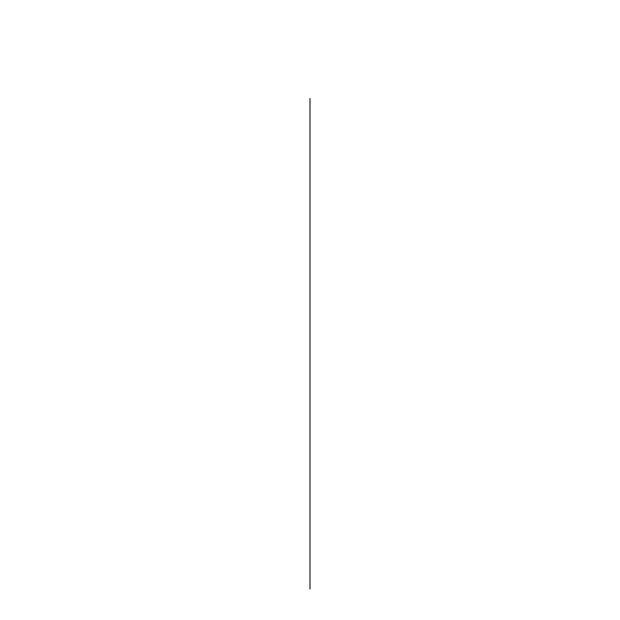 <?xml version="1.0" encoding="UTF-8"?>
<svg xmlns="http://www.w3.org/2000/svg" width="620" height="620" viewBox="0 0 620 620"><rect width="100%" height="100%" fill="white"/><g stroke="black" fill="none" stroke-linecap="round" stroke-linejoin="round"><path stroke-width="0.46" stroke-dasharray="3.1 2.33" d=""/><path stroke-width="0.93" d="M310 98.495L310 589L310 98.495"/></g></svg>
